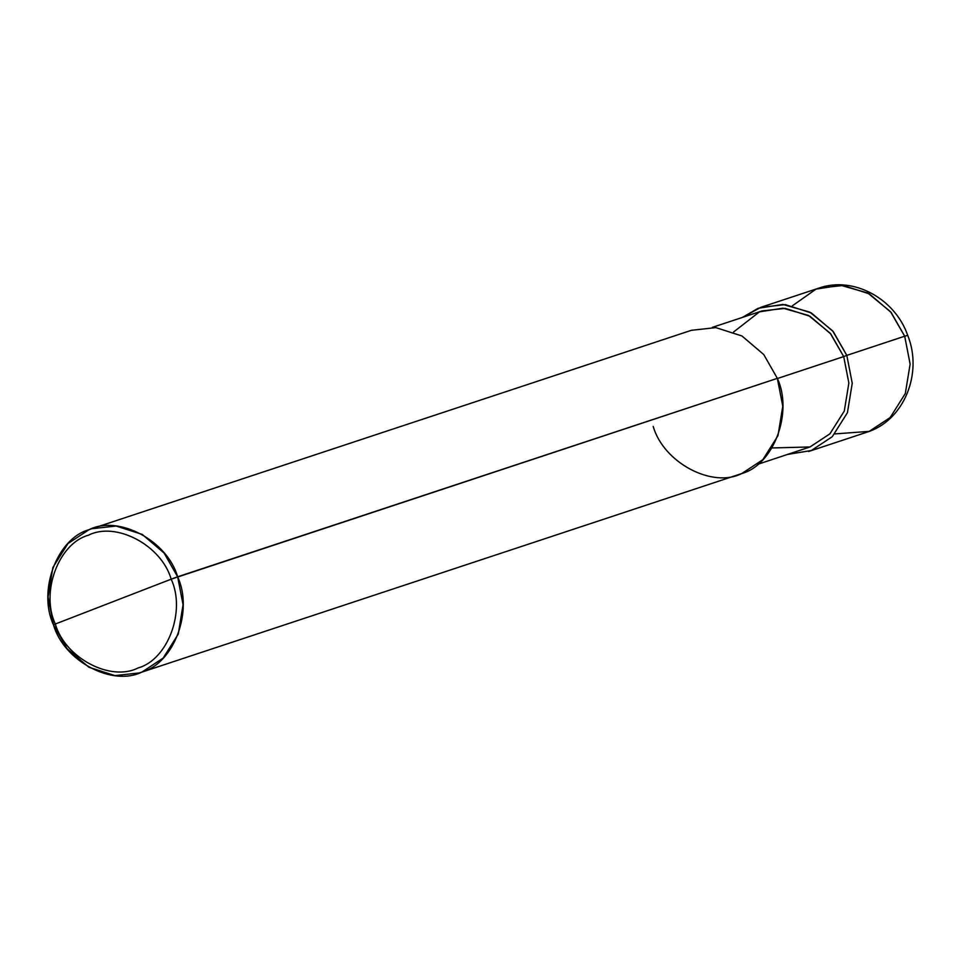 <?xml version="1.0" encoding="UTF-8"?>
<svg xmlns="http://www.w3.org/2000/svg" width="961" height="961" viewBox="0 0 961 961"><rect width="100%" height="100%" fill="white"/><g stroke="black" fill="none" stroke-linecap="round" stroke-linejoin="round"><path stroke-width="1.44" d="M792.465 305.742L816.033 289.129L840.743 285.285L867.711 292.973L890.547 311.724L904.697 336.218L907.713 335.365L904.697 336.218L910.127 364.087L905.31 393.542L890.186 417.53L869.212 431.369L834.881 433.916L869.212 431.369L890.186 417.53L905.31 393.542L910.127 364.087L904.697 336.218L891.123 312.421L869.297 293.838L843.217 285.477L818.76 288.156L843.217 285.477L869.297 293.838L891.123 312.421L904.697 336.218L910.127 364.087L905.31 393.542L890.186 417.53L869.212 431.369L866.474 432.342L869.212 431.369L890.186 417.53L905.31 393.542L910.127 364.087L904.697 336.218L890.547 311.724L867.711 292.973L840.743 285.285L816.033 289.129L792.465 305.742M653.192 426.42C663.57 462.673 712.329 488.572 741.856 473.509C773.761 464.788 793.269 412.473 777.341 378.358L177.629 576.792L164.067 553.007L142.228 534.412L116.149 526.051L91.703 528.73L88.965 529.715L67.979 543.554L52.855 567.531L48.05 596.997L53.48 624.854L55.306 624.025C40.434 592.18 58.645 543.349 88.424 535.217C115.981 521.15 161.496 545.319 171.178 579.171L55.306 624.025C64.988 657.865 110.503 682.034 138.06 667.967C167.827 659.835 186.05 611.004 171.178 579.171L777.341 378.358L782.771 406.227L777.966 435.681L762.842 459.67L741.856 473.509L139.417 672.928L142.144 671.943L163.13 658.105L178.253 634.116L183.058 604.661L177.629 576.792C193.557 610.908 174.049 663.234 142.144 671.943C112.617 687.007 63.858 661.12 53.48 624.854L67.054 648.651L88.88 667.234L114.96 675.607L139.417 672.928M787.672 454.421L811.324 450.517L832.298 436.678L847.434 412.701L852.239 383.235L846.809 355.378L904.697 336.218L846.809 355.378L852.239 383.235L847.434 412.701L832.298 436.678L811.324 450.517L787.672 454.421M771.995 447.958L809.991 446.961L829.92 433.819L844.299 411.032L848.863 383.043L843.71 356.579L846.809 355.378L833.235 331.581L811.408 312.986L785.329 304.625L760.872 307.304L742.336 317.442L758.145 308.289L782.855 304.433L809.823 312.121L832.658 330.884L846.809 355.378L843.71 356.579L848.863 383.043L844.299 411.032L829.92 433.819L809.991 446.961L757.652 464.355M712.329 327.365L762.073 310.908L785.305 308.361L810.075 316.313L830.809 333.972L843.71 356.579L777.401 378.514L843.71 356.579L830.268 333.311L808.573 315.484L782.951 308.181L759.478 311.844L733.615 331.977M171.178 579.171C186.05 611.004 167.827 659.835 138.06 667.967C110.503 682.034 64.988 657.865 55.306 624.025L171.178 579.171C161.496 545.319 115.981 521.15 88.424 535.217C58.645 543.349 40.434 592.18 55.306 624.025L53.48 624.854C37.551 590.751 57.059 538.424 88.965 529.715C118.491 514.64 167.25 540.538 177.629 576.792L171.178 579.171M91.703 528.73L691.415 330.296L715.861 327.617L741.94 335.978L763.767 354.561L777.341 378.358M808.585 451.502L866.474 432.342C903.929 421.026 923.149 373.373 907.713 335.365C895.063 298.751 853.536 275.735 818.76 288.156L760.872 307.304"/></g></svg>
